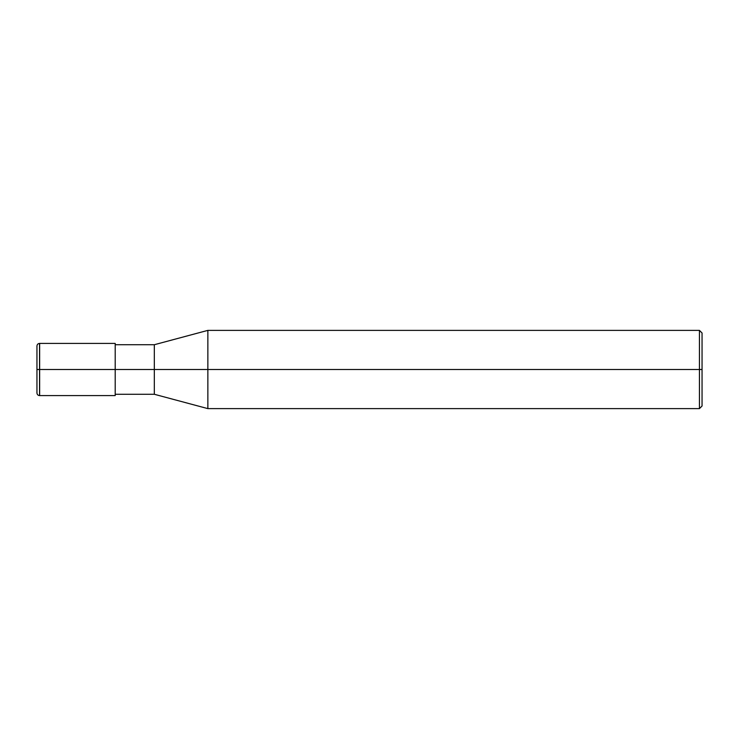 <?xml version="1.0" encoding="UTF-8"?>
<svg xmlns="http://www.w3.org/2000/svg" width="739" height="739" viewBox="0 0 739 739"><rect width="100%" height="100%" fill="white"/><g stroke="black" fill="none" stroke-linecap="round" stroke-linejoin="round"><path stroke-width="1.11" d="M115.201 369.5L115.201 395.587L115.201 343.413L115.201 369.5L39.647 369.5L39.647 343.413L39.647 369.5L39.555 343.413L39.555 369.5L36.95 369.5L36.95 346.12L36.95 392.88L36.95 369.5L39.555 369.5L39.555 343.413L39.555 395.587L39.647 343.413L39.647 395.587L39.647 369.5L39.647 395.587L39.647 369.5L115.201 369.5L115.201 395.587L115.201 369.5L154.322 369.5L154.322 344.725L154.322 369.5L115.201 369.5M702.05 369.5L702.05 406.016L702.05 332.984L702.05 369.5L699.445 369.5L699.445 330.379L699.445 369.5L207.862 369.5L207.862 330.379L207.862 369.5L154.322 369.5L154.322 344.725L154.322 394.275L154.322 369.5L154.322 394.275L154.322 369.5L207.862 369.5L207.862 330.379L207.862 408.621L207.862 369.5L207.862 408.621L207.862 369.5L699.445 369.5L699.445 330.379L699.445 408.621L699.445 369.5L699.445 408.621L699.445 369.5L702.05 369.5L702.05 406.016L702.05 369.5M36.95 346.12L36.95 346.028C37.107 344.439 37.975 343.57 39.555 343.413L115.201 343.413M36.95 392.88L36.95 346.028M115.201 395.587L39.555 395.587C37.975 395.43 37.107 394.561 36.95 392.972M115.201 344.725L154.322 344.725L207.862 330.379L699.445 330.379L702.05 332.984M115.201 394.275L154.322 394.275L207.862 408.621L699.445 408.621L702.05 406.016"/></g></svg>

